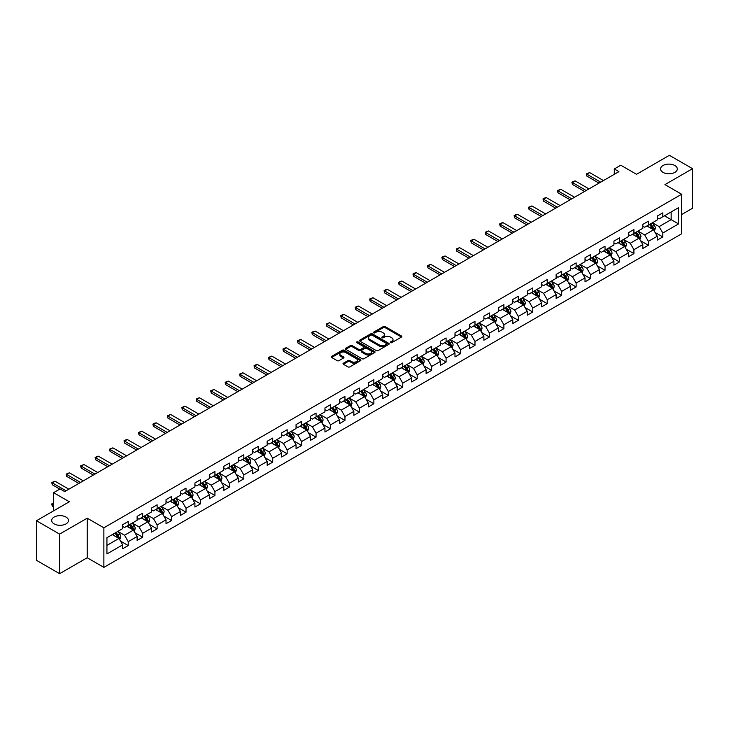 <?xml version="1.0" encoding="UTF-8"?>
<svg xmlns="http://www.w3.org/2000/svg" width="729" height="729" viewBox="0 0 729 729"><rect width="100%" height="100%" fill="white"/><g stroke="black" fill="none" stroke-linecap="round" stroke-linejoin="round"><path stroke-width="1.09" d="M390.553 342.648A0.902 0.519 0 0 0 391.828 342.648L401.488 337.071A1.285 0.738 0 0 0 401.861 336.543A1.285 0.738 0 0 0 401.488 336.014L385.122 326.574A1.285 0.738 0 0 0 383.299 326.574L373.64 332.151A0.902 0.519 0 0 0 374.916 332.88L376.164 332.16A4.11 2.378 0 0 1 381.987 332.16L383.345 332.953A4.11 2.378 0 0 1 384.548 334.629A4.11 2.378 0 0 1 383.345 336.306L382.096 337.026A0.902 0.519 0 0 0 383.372 337.764L384.62 337.044A4.11 2.378 0 0 1 390.434 337.044L391.801 337.828A4.11 2.378 0 0 1 393.004 339.514A4.11 2.378 0 0 1 391.801 341.19L390.553 341.91A0.902 0.519 0 0 0 390.553 342.648L390.553 341.91M65.993 517.052A8.383 4.839 0 0 0 56.862 516.004A8.383 4.839 0 0 0 51.686 520.479A8.383 4.839 0 0 0 54.137 523.896A8.383 4.839 0 0 0 63.277 524.953A8.383 4.839 0 0 0 68.453 520.479A8.383 4.839 0 0 0 65.993 517.052M674.863 165.529A8.383 4.839 0 0 0 665.723 164.481A8.383 4.839 0 0 0 660.547 168.955A8.383 4.839 0 0 0 663.007 172.372A8.383 4.839 0 0 0 672.138 173.42A8.383 4.839 0 0 0 677.314 168.955A8.383 4.839 0 0 0 674.863 165.529M343.395 363.206A1.285 0.738 0 0 0 343.013 363.735A1.285 0.738 0 0 0 343.395 364.254L347.979 366.906A1.285 0.738 0 0 0 349.802 366.906L360.527 360.709A1.285 0.738 0 0 0 360.901 360.19A1.285 0.738 0 0 0 360.527 359.661L344.161 350.221A1.285 0.738 0 0 0 342.348 350.221L331.622 356.408A1.285 0.738 0 0 0 331.239 356.937A1.285 0.738 0 0 0 331.622 357.456L337.163 360.664A1.285 0.738 0 0 0 338.985 360.664L343.578 358.012A1.285 0.738 0 0 0 343.951 357.483A1.285 0.738 0 0 0 343.578 356.964L340.826 355.369A3.435 1.987 0 0 1 339.814 353.966A3.435 1.987 0 0 1 341.937 352.134A3.435 1.987 0 0 1 345.692 352.563L356.463 358.786A3.435 1.987 0 0 1 357.465 360.19A3.435 1.987 0 0 1 355.342 362.021A3.435 1.987 0 0 1 351.597 361.593L349.802 360.554A1.285 0.738 0 0 0 347.979 360.554L343.395 363.206L343.395 364.254L347.979 361.63L347.979 360.554M681.624 214.563L692.55 208.257L692.55 168.681L669.395 155.313L636.517 174.304L620.771 165.21L614.292 168.955L618.921 171.625L64.699 491.601L60.07 488.931L53.581 492.676L53.581 510.856M59.605 534.111L59.605 573.687L87.207 557.749L87.207 518.182L59.605 534.111L36.45 520.743L69.328 501.762L53.581 492.676M87.207 518.182L103.873 527.805L681.624 194.242L681.624 233.818L103.873 567.372L103.873 527.805M692.55 168.681L664.948 184.619L681.624 194.242M376.255 350.585A1.285 0.738 0 0 0 378.078 350.585L388.803 344.389A1.285 0.738 0 0 0 389.177 343.869A1.285 0.738 0 0 0 388.803 343.341L372.437 333.891A1.285 0.738 0 0 0 370.624 333.891L359.889 340.088A1.285 0.738 0 0 0 359.515 340.607A1.285 0.738 0 0 0 359.889 341.136L376.255 350.585M357.119 342.84A0.902 0.519 0 0 1 358.03 342.967L374.651 352.563L363.935 358.741A1.285 0.738 0 0 1 362.122 358.741L345.756 349.3L345.756 348.252A1.285 0.738 0 0 0 345.382 348.772A1.285 0.738 0 0 0 345.756 349.3M345.756 348.252L350.348 345.601A1.285 0.738 0 0 1 352.162 345.601L358.805 349.428A1.285 0.738 0 0 0 360.618 349.428L363.662 347.669A1.285 0.738 0 0 0 364.044 347.15A1.285 0.738 0 0 0 363.662 346.621L356.754 342.63A0.902 0.519 0 0 1 358.03 341.901L374.66 351.506A1.285 0.738 0 0 1 375.043 352.025A1.285 0.738 0 0 1 374.66 352.554L374.66 351.506M59.605 573.687L36.45 560.319L36.45 520.743M120.504 541.091L128.231 545.556L128.231 541.656L137.125 536.517L137.125 540.426L142.684 537.218L142.684 533.309L151.577 528.179L151.577 532.079L157.127 528.871L157.127 524.971L166.021 519.841L166.021 523.741L171.579 520.533L171.579 516.624L180.473 511.494L180.473 515.394L186.023 512.186L186.023 508.286L194.916 503.156L194.916 507.056L200.475 503.848L200.475 499.948L209.369 494.809L209.369 498.718L214.927 495.51L214.927 491.601L223.812 486.471L223.812 490.371L229.371 487.163L229.371 483.263L238.265 478.124L238.265 482.033L243.823 478.825L243.823 474.916L252.708 469.786L252.708 473.686L258.266 470.478L258.266 466.578L267.16 461.448L267.16 465.348L272.719 462.14L272.719 458.24L281.604 453.101L281.604 457.01L287.162 453.803L287.162 449.893L296.056 444.763L296.056 448.663L301.615 445.455L301.615 441.555L310.508 436.416L310.508 440.325L316.058 437.118L316.058 433.208L324.952 428.078L324.952 431.978L330.51 428.77L330.51 424.87L339.404 419.74L339.404 423.64L344.954 420.433L344.954 416.532L353.847 411.393L353.847 415.302L359.406 412.095L359.406 408.185L368.3 403.055L368.3 406.955L373.859 403.748L373.859 399.847L382.743 394.708L382.743 398.617L388.302 395.41L388.302 391.5L397.196 386.37L397.196 390.27L402.754 387.063L402.754 383.162L411.639 378.032L411.639 381.932L417.198 378.725L417.198 374.824L426.091 369.685L426.091 373.594L431.65 370.378L431.65 366.477L440.535 361.347L440.535 365.247L446.093 362.04L446.093 358.139L454.987 353L454.987 356.909L460.546 353.702L460.546 349.792L469.44 344.662L469.44 348.562L474.989 345.355L474.989 341.454L483.883 336.324L483.883 340.224L489.441 337.017L489.441 333.117L498.335 327.977L498.335 331.886L503.885 328.67L503.885 324.769L512.779 319.639L512.779 323.539L518.337 320.332L518.337 316.432L527.231 311.292L527.231 315.201L532.79 311.994L532.79 308.085L541.674 302.954L541.674 306.854L547.233 303.647L547.233 299.747L556.127 294.616L556.127 298.516L561.685 295.309L561.685 291.4L570.57 286.269L570.57 290.178L576.129 286.962L576.129 283.062L585.023 277.931L585.023 281.831L590.581 278.624L590.581 274.724L599.466 269.584L599.466 273.493L605.024 270.286L605.024 266.377L613.918 261.246L613.918 265.146L619.477 261.939L619.477 258.039L628.371 252.908L628.371 256.808L633.92 253.601L633.92 249.692L642.814 244.561L642.814 248.461L648.373 245.254L648.373 241.354L657.266 236.223L657.266 240.123L662.816 236.916L662.816 233.016L678.562 223.921L678.562 207.665L671.154 211.948L671.154 219.648L678.562 223.921M128.231 545.556L122.672 548.764L122.672 544.864L106.935 553.949L106.935 537.692L122.672 528.607L122.672 524.698L128.231 521.49L128.231 525.399L137.125 520.26L137.125 516.36L142.684 513.152L142.684 517.052L151.577 511.922L151.577 508.022L157.127 504.814L157.127 508.714L166.021 503.584L166.021 499.675L171.579 496.467L171.579 500.376L180.473 495.237L180.473 491.337L186.023 488.129L186.023 492.029L194.916 486.899L194.916 482.99L200.475 479.782L200.475 483.691L209.369 478.552L209.369 474.652L214.927 471.444L214.927 475.344L223.812 470.214L223.812 466.314L229.371 463.106L229.371 467.007L238.265 461.876L238.265 457.967L243.823 454.759L243.823 458.669L252.708 453.529L252.708 449.629L258.266 446.421L258.266 450.322L267.16 445.191L267.16 441.282L272.719 438.074L272.719 441.984L281.604 436.844L281.604 432.944L287.162 429.736L287.162 433.637L296.056 428.506L296.056 424.606L301.615 421.398L301.615 425.299L310.508 420.168L310.508 416.259L316.058 413.051L316.058 416.952L324.952 411.821L324.952 407.921L330.51 404.713L330.51 408.614L339.404 403.483L339.404 399.574L344.954 396.366L344.954 400.276L353.847 395.136L353.847 391.236L359.406 388.028L359.406 391.929L368.3 386.798L368.3 382.898L373.859 379.681L373.859 383.591L382.743 378.46L382.743 374.551L388.302 371.343L388.302 375.244L397.196 370.113L397.196 366.213L402.754 363.006L402.754 366.906L411.639 361.775L411.639 357.866L417.198 354.659L417.198 358.568L426.091 353.428L426.091 349.528L431.65 346.321L431.65 350.221L440.535 345.09L440.535 341.19L446.093 337.974L446.093 341.883L454.987 336.752L454.987 332.843L460.546 329.636L460.546 333.536L469.44 328.405L469.44 324.505L474.989 321.298L474.989 325.198L483.883 320.067L483.883 316.158L489.441 312.951L489.441 316.86L498.335 311.72L498.335 307.82L503.885 304.613L503.885 308.513L512.779 303.382L512.779 299.482L518.337 296.266L518.337 300.175L527.231 295.035L527.231 291.135L532.79 287.928L532.79 291.828L541.674 286.697L541.674 282.797L547.233 279.59L547.233 283.49L556.127 278.36L556.127 274.45L561.685 271.243L561.685 275.152L570.57 270.012L570.57 266.112L576.129 262.905L576.129 266.805L585.023 261.675L585.023 257.765L590.581 254.558L590.581 258.467L599.466 253.328L599.466 249.427L605.024 246.22L605.024 250.12L613.918 244.99L613.918 241.089L619.477 237.882L619.477 241.782L628.371 236.652L628.371 232.742L633.92 229.535L633.92 233.444L642.814 228.305L642.814 224.404L648.373 221.197L648.373 225.097L657.266 219.967L657.266 216.057L662.816 212.85L662.816 216.759L678.562 207.665M126.755 526.256L133.416 530.101L124.531 535.232L117.861 531.386M122.672 526.466L124.531 527.532L128.231 525.399M124.531 535.232L128.231 541.656M133.416 530.101L137.125 536.517M141.198 517.909L147.869 521.764L138.975 526.894L132.304 523.048M137.125 518.128L138.975 519.194L142.684 517.052M138.975 526.894L142.684 533.309M147.869 521.764L151.577 528.179M155.651 509.571L162.321 513.416L153.427 518.556L146.757 514.701M151.577 509.781L153.427 510.856L157.127 508.714M153.427 518.556L157.127 524.971M162.321 513.416L166.021 519.841M170.094 501.224L176.764 505.079L167.87 510.209L161.209 506.363M166.021 501.443L167.87 502.509L171.579 500.376M167.87 510.209L171.579 516.624M176.764 505.079L180.473 511.494M184.546 492.886L191.217 496.741L182.323 501.871L175.653 498.016M180.473 493.105L182.323 494.171L186.023 492.029M182.323 501.871L186.023 508.286M191.217 496.741L194.916 503.156M198.99 484.548L205.66 488.394L196.766 493.524L190.105 489.678M194.916 484.758L196.766 485.824L200.475 483.691M196.766 493.524L200.475 499.948M205.66 488.394L209.369 494.809M213.442 476.201L220.112 480.056L211.219 485.186L204.548 481.34M209.369 476.42L211.219 477.486L214.927 475.344M211.219 485.186L214.927 491.601M220.112 480.056L223.812 486.471M227.885 467.863L234.556 471.709L225.671 476.848L219.001 472.993M223.812 468.073L225.671 469.148L229.371 467.007M225.671 476.848L229.371 483.263M234.556 471.709L238.265 478.124M242.338 459.516L249.008 463.371L240.114 468.501L233.444 464.655M238.265 459.735L240.114 460.801L243.823 458.669M240.114 468.501L243.823 474.916M249.008 463.371L252.708 469.786M256.79 451.178L263.451 455.033L254.567 460.163L247.896 456.308M252.708 451.388L254.567 452.463L258.266 450.322M254.567 460.163L258.266 466.578M263.451 455.033L267.16 461.448M271.234 442.84L277.904 446.686L269.01 451.816L262.34 447.971M267.16 443.05L269.01 444.116L272.719 441.984M269.01 451.816L272.719 458.24M277.904 446.686L281.604 453.101M285.686 434.493L292.347 438.348L283.463 443.478L276.792 439.633M281.604 434.712L283.463 435.778L287.162 433.637M283.463 443.478L287.162 449.893M292.347 438.348L296.056 444.763M300.129 426.155L306.8 430.001L297.906 435.14L291.236 431.286M296.056 426.365L297.906 427.44L301.615 425.299M297.906 435.14L301.615 441.555M306.8 430.001L310.508 436.416M314.582 417.808L321.252 421.663L312.358 426.793L305.688 422.948M310.508 418.027L312.358 419.093L316.058 416.952M312.358 426.793L316.058 433.208M321.252 421.663L324.952 428.078M329.025 409.47L335.695 413.316L326.802 418.455L320.14 414.601M324.952 409.68L326.802 410.755L330.51 408.614M326.802 418.455L330.51 424.87M335.695 413.316L339.404 419.74M343.477 401.132L350.148 404.978L341.254 410.108L334.584 406.263M339.404 401.342L341.254 402.408L344.954 400.276M341.254 410.108L344.954 416.532M350.148 404.978L353.847 411.393M357.921 392.785L364.591 396.64L355.697 401.77L349.036 397.916M353.847 393.004L355.697 394.07L359.406 391.929M355.697 401.77L359.406 408.185M364.591 396.64L368.3 403.055M372.373 384.447L379.044 388.293L370.15 393.432L363.479 389.578M368.3 384.657L370.15 385.732L373.859 383.591M370.15 393.432L373.859 399.847M379.044 388.293L382.743 394.708M386.817 376.1L393.487 379.955L384.602 385.085L377.932 381.24M382.743 376.319L384.602 377.385L388.302 375.244M384.602 385.085L388.302 391.5M393.487 379.955L397.196 386.37M401.269 367.762L407.939 371.608L399.045 376.747L392.375 372.893M397.196 367.972L399.045 369.047L402.754 366.906M399.045 376.747L402.754 383.162M407.939 371.608L411.639 378.032M415.721 359.424L422.383 363.27L413.498 368.4L406.828 364.555M411.639 359.634L413.498 360.7L417.198 358.568M413.498 368.4L417.198 374.824M422.383 363.27L426.091 369.685M430.165 351.077L436.835 354.932L427.941 360.062L421.271 356.208M426.091 351.296L427.941 352.362L431.65 350.221M427.941 360.062L431.65 366.477M436.835 354.932L440.535 361.347M444.617 342.739L451.278 346.585L442.394 351.724L435.723 347.87M440.535 342.949L442.394 344.024L446.093 341.883M442.394 351.724L446.093 358.139M451.278 346.585L454.987 353M459.06 334.392L465.731 338.247L456.837 343.377L450.167 339.532M454.987 334.611L456.837 335.677L460.546 333.536M456.837 343.377L460.546 349.792M465.731 338.247L469.44 344.662M473.513 326.054L480.183 329.9L471.289 335.039L464.619 331.185M469.44 326.264L471.289 327.339L474.989 325.198M471.289 335.039L474.989 341.454M480.183 329.9L483.883 336.324M487.956 317.716L494.626 321.562L485.733 326.692L479.071 322.847M483.883 317.926L485.733 318.992L489.441 316.86M485.733 326.692L489.441 333.117M494.626 321.562L498.335 327.977M502.409 309.369L509.079 313.224L500.185 318.354L493.515 314.5M498.335 309.588L500.185 310.654L503.885 308.513M500.185 318.354L503.885 324.769M509.079 313.224L512.779 319.639M516.852 301.031L523.522 304.877L514.628 310.016L507.967 306.162M512.779 301.241L514.628 302.316L518.337 300.175M514.628 310.016L518.337 316.432M523.522 304.877L527.231 311.292M531.304 292.684L537.975 296.539L529.081 301.669L522.411 297.824M527.231 292.903L529.081 293.969L532.79 291.828M529.081 301.669L532.79 308.085M537.975 296.539L541.674 302.954M545.748 284.346L552.418 288.192L543.533 293.331L536.863 289.477M541.674 284.556L543.533 285.631L547.233 283.49M543.533 293.331L547.233 299.747M552.418 288.192L556.127 294.616M560.2 275.999L566.87 279.854L557.977 284.984L551.306 281.139M556.127 276.218L557.977 277.284L561.685 275.152M557.977 284.984L561.685 291.4M566.87 279.854L570.57 286.269M574.652 267.661L581.314 271.516L572.429 276.646L565.759 272.792M570.57 267.88L572.429 268.946L576.129 266.805M572.429 276.646L576.129 283.062M581.314 271.516L585.023 277.931M589.096 259.324L595.766 263.169L586.872 268.299L580.202 264.454M585.023 259.533L586.872 260.599L590.581 258.467M586.872 268.299L590.581 274.724M595.766 263.169L599.466 269.584M603.548 250.976L610.209 254.831L601.325 259.961L594.654 256.116M599.466 251.195L601.325 252.261L605.024 250.12M601.325 259.961L605.024 266.377M610.209 254.831L613.918 261.246M617.992 242.639L624.662 246.484L615.768 251.623L609.098 247.769M613.918 242.848L615.768 243.923L619.477 241.782M615.768 251.623L619.477 258.039M624.662 246.484L628.371 252.908M632.444 234.291L639.114 238.146L630.221 243.276L623.55 239.431M628.371 234.51L630.221 235.576L633.92 233.444M630.221 243.276L633.92 249.692M639.114 238.146L642.814 244.561M646.887 225.954L653.558 229.808L644.664 234.938L638.003 231.084M642.814 226.172L644.664 227.238L648.373 225.097M644.664 234.938L648.373 241.354M653.558 229.808L657.266 236.223M664.484 215.793L671.154 219.648L659.116 226.591L652.446 222.746M657.266 217.825L659.116 218.891L662.816 216.759M659.116 226.591L662.816 233.016M87.207 557.749L103.873 567.372M614.292 168.955L614.292 174.304M106.935 545.392L118.973 538.449L112.302 534.594M118.973 538.449L122.672 544.864M655.089 232.451L662.816 236.916M640.636 240.789L648.373 245.254M626.193 249.136L633.92 253.601M611.74 257.474L619.477 261.939M597.297 265.821L605.024 270.286M582.845 274.159L590.581 278.624M568.401 282.497L576.129 286.962M553.949 290.844L561.685 295.309M539.496 299.182L547.233 303.647M525.053 307.529L532.79 311.994M510.601 315.867L518.337 320.332M496.157 324.205L503.885 328.67M481.705 332.552L489.441 337.017M467.262 340.89L474.989 345.355M452.809 349.237L460.546 353.702M438.366 357.575L446.093 362.04M423.913 365.922L431.65 370.378M409.47 374.259L417.198 378.725M395.018 382.597L402.754 387.063M380.565 390.944L388.302 395.41M366.122 399.282L373.859 403.748M351.67 407.629L359.406 412.095M337.226 415.967L344.954 420.433M322.774 424.305L330.51 428.77M308.331 432.652L316.058 437.118M293.878 440.99L301.615 445.455M279.435 449.337L287.162 453.803M264.982 457.675L272.719 462.14M250.539 466.013L258.266 470.478M236.087 474.36L243.823 478.825M221.634 482.698L229.371 487.163M207.191 491.045L214.927 495.51M192.738 499.383L200.475 503.848M178.295 507.721L186.023 512.186M163.843 516.068L171.579 520.533M149.399 524.406L157.127 528.871M134.947 532.753L142.684 537.218M390.908 342.776L391.801 342.256A4.11 2.378 0 0 0 393.004 340.58L393.004 339.514M384.548 334.629L384.548 335.695A4.11 2.378 0 0 1 383.345 337.381L382.461 337.892M401.469 337.08L385.122 327.64A1.285 0.738 0 0 0 383.299 327.64L374.004 333.007M388.803 343.341L388.803 344.389L372.437 334.966A1.285 0.738 0 0 0 370.624 334.966L359.907 341.145L359.889 340.088M386.525 344.234A0.902 0.519 0 0 0 386.525 343.496L372.164 335.203A0.902 0.519 0 0 0 370.888 335.203L369.576 335.969A4.11 2.378 0 0 0 368.373 337.645A4.11 2.378 0 0 0 369.576 339.322L379.39 344.99A4.11 2.378 0 0 0 385.213 344.99L386.525 344.234L386.525 345.3A0.902 0.519 0 0 0 386.789 344.935L386.789 343.869M368.373 337.645L368.373 338.712A4.11 2.378 0 0 0 369.576 340.397L369.576 339.322M386.525 345.3L385.213 346.065A4.11 2.378 0 0 1 379.39 346.065L369.576 340.397M345.774 349.309L350.348 346.667L350.348 345.601M364.044 347.15L364.044 348.216A1.285 0.738 0 0 1 363.662 348.744L360.618 350.494A1.285 0.738 0 0 1 358.805 350.494L352.162 346.667A1.285 0.738 0 0 0 350.348 346.667M365.685 353.401A3.435 1.987 0 0 0 369.439 353.838A3.435 1.987 0 0 0 371.562 351.998A3.435 1.987 0 0 0 370.551 350.594L366.76 348.407A1.285 0.738 0 0 0 364.937 348.407L361.894 350.166A1.285 0.738 0 0 0 361.511 350.685A1.285 0.738 0 0 0 361.894 351.214L365.685 353.401L365.685 354.476A3.435 1.987 0 0 0 369.439 354.905A3.435 1.987 0 0 0 371.562 353.073L371.562 351.998M361.511 350.685L361.511 351.761A1.285 0.738 0 0 0 361.894 352.28L361.894 351.214M365.685 354.476L361.894 352.28M357.465 360.19L357.465 361.256A3.435 1.987 0 0 1 355.342 363.097A3.435 1.987 0 0 1 351.597 362.659L349.802 361.63A1.285 0.738 0 0 0 347.979 361.63M339.814 353.966L339.814 355.041A3.435 1.987 0 0 0 340.826 356.445L340.826 355.369M343.559 358.021L340.826 356.445M360.509 360.727L344.161 351.287A1.285 0.738 0 0 0 342.348 351.287L331.64 357.465M654.287 231.075L655.389 228.295A3.472 2.005 -120 0 0 654.287 225.343L652.373 222.792M649.038 227.193L647.744 225.461M649.503 224.45L651.416 227.001A3.472 2.005 60 0 1 652.409 229.088L653.521 228.441A3.472 2.005 -120 0 0 652.528 226.355L650.614 223.803M649.739 224.304L651.863 227.138A1.768 1.021 60 0 1 652.182 227.676L653.521 228.441M600.678 182.159L586.854 174.185L586.854 176.108L586.344 173.885L589.633 172.582L603.448 180.555M599.01 183.125L586.854 176.108M589.633 172.582L586.854 174.185L586.344 173.885M639.843 239.413L640.946 236.633A3.472 2.005 -120 0 0 639.834 233.681L637.921 231.129M634.595 235.54L633.291 233.799M635.05 232.788L636.964 235.339A3.472 2.005 60 0 1 637.957 237.426L639.069 236.788A3.472 2.005 -120 0 0 638.075 234.702L636.162 232.15M635.296 232.651L637.419 235.476A1.768 1.021 60 0 1 637.738 236.014L639.069 236.788M625.391 247.751L626.493 244.98A3.472 2.005 -120 0 0 625.391 242.028L623.477 239.467M620.142 243.878L618.848 242.146M620.607 241.126L622.52 243.677A3.472 2.005 60 0 1 623.514 245.773L624.625 245.126A3.472 2.005 -120 0 0 623.632 243.039L621.719 240.488M620.844 240.989L622.967 243.823A1.768 1.021 60 0 1 623.286 244.361L624.625 245.126M586.225 190.506L572.411 182.523L572.411 184.446L571.901 182.232L573.286 181.43L575.181 180.92L589.005 188.902M584.558 191.463L572.411 184.446M575.181 180.92L572.411 182.523L571.901 182.232M571.773 198.844L557.958 190.861L557.958 192.793L557.448 190.57L560.738 189.258L574.552 197.24M570.114 199.81L557.958 192.793M560.738 189.258L557.958 190.861L557.448 190.57M610.948 256.098L612.05 253.318A3.472 2.005 -120 0 0 610.938 250.366L609.025 247.814M605.699 252.225L604.396 250.484M606.154 249.473L608.068 252.024A3.472 2.005 60 0 1 609.061 254.111L610.173 253.473A3.472 2.005 -120 0 0 609.18 251.377L607.266 248.826M606.4 249.327L608.515 252.161A1.768 1.021 60 0 1 608.843 252.699L610.173 253.473M596.495 264.436L597.598 261.665A3.472 2.005 -120 0 0 596.495 258.704L594.582 256.152M591.246 260.563L589.952 258.831M591.711 257.811L593.616 260.362A3.472 2.005 60 0 1 594.609 262.449L595.721 261.811A3.472 2.005 -120 0 0 594.727 259.724L592.823 257.173M591.948 257.674L594.071 260.508A1.768 1.021 60 0 1 594.39 261.037L595.721 261.811M582.052 272.783L583.154 270.003A3.472 2.005 -120 0 0 582.043 267.051L580.129 264.499M576.803 268.901L575.5 267.169M577.259 266.158L579.172 268.709A3.472 2.005 60 0 1 580.166 270.796L581.277 270.149A3.472 2.005 -120 0 0 580.284 268.062L578.37 265.511M577.505 266.012L579.619 268.846A1.768 1.021 60 0 1 579.947 269.384L581.277 270.149M557.33 207.182L543.506 199.208L543.506 201.131L543.005 198.917L544.39 198.115L546.285 197.605L560.109 205.578M555.662 208.148L543.506 201.131M546.285 197.605L543.506 199.208L543.005 198.917M542.877 215.529L529.063 207.546L529.063 209.478L528.552 207.255L531.842 205.942L545.656 213.925M541.21 216.486L529.063 209.478M531.842 205.942L529.063 207.546L528.552 207.255M528.434 223.867L514.61 215.893L514.61 217.816L514.109 215.593L515.494 214.791L517.39 214.29L531.213 222.263M526.766 224.833L514.61 217.816M517.39 214.29L514.61 215.893L514.109 215.593M513.981 232.214L500.167 224.231L500.167 226.154L499.657 223.94L501.042 223.138L502.946 222.627L516.761 230.61M512.314 233.171L500.167 226.154M502.946 222.627L500.167 224.231L499.657 223.94M499.538 240.552L485.714 232.569L485.714 234.501L485.204 232.278L488.494 230.965L502.317 238.948M497.871 241.518L485.714 234.501M488.494 230.965L485.714 232.569L485.204 232.278M485.086 248.89L471.271 240.916L471.271 242.839L470.761 240.625L472.146 239.823L474.05 239.312L487.865 247.286M483.418 249.856L471.271 242.839M474.05 239.312L471.271 240.916L470.761 240.625M470.642 257.237L456.819 249.254L456.819 251.186L456.308 248.963L459.598 247.65L473.422 255.633M468.975 258.194L456.819 251.186M459.598 247.65L456.819 249.254L456.308 248.963M456.19 265.575L442.375 257.601L442.375 259.524L441.865 257.301L443.25 256.499L445.155 255.997L458.969 263.971M454.522 266.541L442.375 259.524M445.155 255.997L442.375 257.601L441.865 257.301M441.747 273.922L427.923 265.939L427.923 267.862L427.413 265.648L430.702 264.335L444.517 272.318M440.079 274.879L427.923 267.862M430.702 264.335L427.923 265.939L427.413 265.648M427.294 282.26L413.48 274.286L413.48 276.209L412.969 273.986L414.354 273.184L416.259 272.673L430.074 280.656M425.627 283.226L413.48 276.209M416.259 272.673L413.48 274.286L412.969 273.986M412.842 290.598L399.027 282.624L399.027 284.547L398.517 282.333L401.807 281.02L415.621 288.994M411.183 291.564L399.027 284.547M401.807 281.02L399.027 282.624L398.517 282.333M398.399 298.945L384.584 290.962L384.584 292.894L384.074 290.671L385.459 289.869L387.354 289.358L401.178 297.341M396.731 299.901L384.584 292.894M387.354 289.358L384.584 290.962L384.074 290.671M383.946 307.283L370.132 299.309L370.132 301.232L369.621 299.008L372.911 297.705L386.725 305.679M382.278 308.249L370.132 301.232M372.911 297.705L370.132 299.309L369.621 299.008M369.503 315.63L355.679 307.647L355.679 309.57L355.178 307.356L356.563 306.554L358.458 306.043L372.282 314.026M367.835 316.586L355.679 309.57M358.458 306.043L355.679 307.647L355.178 307.356M355.05 323.968L341.236 315.994L341.236 317.917L340.725 315.693L342.111 314.892L344.015 314.39L357.83 322.364M353.383 324.934L341.236 317.917M344.015 314.39L341.236 315.994L340.725 315.693M340.607 332.306L326.783 324.332L326.783 326.255L326.273 324.041L329.563 322.728L343.386 330.702M338.939 333.271L326.783 326.255M329.563 322.728L326.783 324.332L326.273 324.041M326.155 340.653L312.34 332.67L312.34 334.602L311.83 332.378L313.215 331.577L315.119 331.066L328.934 339.049M324.487 341.609L312.34 334.602M315.119 331.066L312.34 332.67L311.83 332.378M311.711 348.991L297.888 341.017L297.888 342.94L297.377 340.716L300.667 339.413L314.491 347.387M310.044 349.956L297.888 342.94M300.667 339.413L297.888 341.017L297.377 340.716M297.259 357.338L283.444 349.355L283.444 351.278L282.934 349.063L284.319 348.262L286.224 347.751L300.038 355.734M295.591 358.294L283.444 351.278M286.224 347.751L283.444 349.355L282.934 349.063M567.599 281.121L568.702 278.341A3.472 2.005 -120 0 0 567.59 275.389L565.686 272.837M562.351 277.248L561.048 275.516M562.815 274.496L564.72 277.047A3.472 2.005 60 0 1 565.713 279.134L566.825 278.496A3.472 2.005 -120 0 0 565.832 276.409L563.927 273.858M563.052 274.359L565.175 277.184A1.768 1.021 60 0 1 565.494 277.722L566.825 278.496M553.156 289.459L554.25 286.688A3.472 2.005 -120 0 0 553.147 283.736L551.233 281.184M547.898 285.586L546.604 283.854M548.363 282.834L550.277 285.385A3.472 2.005 60 0 1 551.27 287.481L552.382 286.834A3.472 2.005 -120 0 0 551.388 284.747L549.475 282.196M548.609 282.697L550.723 285.531A1.768 1.021 60 0 1 551.051 286.069L552.382 286.834M538.704 297.806L539.806 295.026A3.472 2.005 -120 0 0 538.695 292.074L536.79 289.522M533.455 293.933L532.152 292.192M533.91 291.181L535.824 293.732A3.472 2.005 60 0 1 536.817 295.819L537.929 295.181A3.472 2.005 -120 0 0 536.936 293.085L535.022 290.534M534.157 291.044L536.28 293.869A1.768 1.021 60 0 1 536.599 294.407L537.929 295.181M524.251 306.144L525.354 303.373A3.472 2.005 -120 0 0 524.251 300.412L522.338 297.86M519.002 302.271L517.708 300.539M519.467 299.519L521.381 302.07A3.472 2.005 60 0 1 522.374 304.157L523.486 303.519A3.472 2.005 -120 0 0 522.493 301.432L520.579 298.881M519.704 299.382L521.827 302.216A1.768 1.021 60 0 1 522.146 302.754L523.486 303.519M509.808 314.491L510.911 311.711A3.472 2.005 -120 0 0 509.799 308.759L507.885 306.207M504.559 310.609L503.256 308.877M505.015 307.866L506.928 310.417A3.472 2.005 60 0 1 507.922 312.504L509.033 311.857A3.472 2.005 -120 0 0 508.04 309.77L506.126 307.219M505.261 307.72L507.384 310.554A1.768 1.021 60 0 1 507.703 311.092L509.033 311.857M495.356 322.829L496.458 320.058A3.472 2.005 -120 0 0 495.356 317.097L493.442 314.545M490.107 318.956L488.813 317.224M490.571 316.204L492.485 318.755A3.472 2.005 60 0 1 493.478 320.842L494.59 320.204A3.472 2.005 -120 0 0 493.597 318.117L491.683 315.566M490.808 316.067L492.932 318.892A1.768 1.021 60 0 1 493.251 319.43L494.59 320.204M480.912 331.166L482.015 328.396A3.472 2.005 -120 0 0 480.903 325.444L478.989 322.892M475.663 327.294L474.36 325.562M476.119 324.542L478.033 327.093A3.472 2.005 60 0 1 479.026 329.189L480.138 328.542A3.472 2.005 -120 0 0 479.144 326.455L477.231 323.904M476.365 324.405L478.488 327.239A1.768 1.021 60 0 1 478.807 327.777L480.138 328.542M466.46 339.514L467.562 336.734A3.472 2.005 -120 0 0 466.46 333.782L464.546 331.23M461.211 335.641L459.917 333.9M461.676 332.889L463.589 335.44A3.472 2.005 60 0 1 464.583 337.527L465.694 336.889A3.472 2.005 -120 0 0 464.701 334.793L462.787 332.242M461.913 332.752L464.036 335.577A1.768 1.021 60 0 1 464.355 336.115L465.694 336.889M452.016 347.851L453.119 345.081A3.472 2.005 -120 0 0 452.007 342.12L450.094 339.568M446.768 343.979L445.465 342.247M447.223 341.227L449.137 343.778A3.472 2.005 60 0 1 450.13 345.865L451.242 345.227A3.472 2.005 -120 0 0 450.249 343.14L448.335 340.589M447.469 341.09L449.583 343.924A1.768 1.021 60 0 1 449.911 344.462L451.242 345.227M437.564 356.199L438.667 353.419A3.472 2.005 -120 0 0 437.564 350.467L435.65 347.915M432.315 352.317L431.021 350.585M432.78 349.574L434.684 352.125A3.472 2.005 60 0 1 435.678 354.212L436.789 353.565A3.472 2.005 -120 0 0 435.796 351.478L433.892 348.927M433.017 349.428L435.14 352.262A1.768 1.021 60 0 1 435.459 352.8L436.789 353.565M423.121 364.536L424.223 361.766A3.472 2.005 -120 0 0 423.112 358.805L421.198 356.253M417.872 360.664L416.569 358.932M418.328 357.912L420.241 360.463A3.472 2.005 60 0 1 421.234 362.55L422.346 361.912A3.472 2.005 -120 0 0 421.353 359.825L419.439 357.274M418.574 357.775L420.688 360.6A1.768 1.021 60 0 1 421.016 361.137L422.346 361.912M408.668 372.883L409.771 370.104A3.472 2.005 -120 0 0 408.659 367.152L406.755 364.6M403.419 369.002L402.116 367.27M403.884 366.25L405.789 368.81A3.472 2.005 60 0 1 406.782 370.897L407.894 370.25A3.472 2.005 -120 0 0 406.9 368.163L404.996 365.612M404.121 366.113L406.244 368.947A1.768 1.021 60 0 1 406.563 369.485L407.894 370.25M394.225 381.221L395.318 378.442A3.472 2.005 -120 0 0 394.216 375.49L392.302 372.938M388.967 377.349L387.673 375.608M389.432 374.597L391.345 377.148A3.472 2.005 60 0 1 392.339 379.235L393.45 378.597A3.472 2.005 -120 0 0 392.457 376.501L390.544 373.95M389.678 374.46L391.792 377.285A1.768 1.021 60 0 1 392.12 377.822L393.45 378.597M379.773 389.559L380.875 386.789A3.472 2.005 -120 0 0 379.763 383.828L377.859 381.276M374.524 385.687L373.221 383.955M374.988 382.935L376.893 385.486A3.472 2.005 60 0 1 377.886 387.573L378.998 386.935A3.472 2.005 -120 0 0 378.005 384.848L376.091 382.297M375.225 382.798L377.349 385.632A1.768 1.021 60 0 1 377.668 386.17L378.998 386.935M365.32 397.906L366.423 395.127A3.472 2.005 -120 0 0 365.32 392.175L363.406 389.623M360.071 394.024L358.777 392.293M360.536 391.282L362.45 393.833A3.472 2.005 60 0 1 363.443 395.92L364.555 395.273A3.472 2.005 -120 0 0 363.561 393.186L361.648 390.635M360.773 391.136L362.896 393.97A1.768 1.021 60 0 1 363.215 394.507L364.555 395.273M350.877 406.244L351.979 403.474A3.472 2.005 -120 0 0 350.868 400.513L348.954 397.961M345.628 402.372L344.325 400.64M346.084 399.62L347.997 402.171A3.472 2.005 60 0 1 348.991 404.258L350.102 403.62A3.472 2.005 -120 0 0 349.109 401.533L347.195 398.982M346.33 399.483L348.453 402.308A1.768 1.021 60 0 1 348.772 402.845L350.102 403.62M336.424 414.591L337.527 411.812A3.472 2.005 -120 0 0 336.424 408.86L334.511 406.308M331.176 410.709L329.882 408.978M331.64 407.967L333.554 410.518A3.472 2.005 60 0 1 334.547 412.605L335.659 411.958A3.472 2.005 -120 0 0 334.666 409.871L332.752 407.32M331.877 407.821L334 410.655A1.768 1.021 60 0 1 334.319 411.192L335.659 411.958M321.981 422.929L323.084 420.15A3.472 2.005 -120 0 0 321.972 417.198L320.058 414.646M316.732 419.057L315.429 417.316M317.188 416.305L319.102 418.856A3.472 2.005 60 0 1 320.095 420.943L321.207 420.305A3.472 2.005 -120 0 0 320.213 418.218L318.3 415.658M317.434 416.168L319.557 418.993A1.768 1.021 60 0 1 319.876 419.53L321.207 420.305M307.529 431.267L308.631 428.497A3.472 2.005 -120 0 0 307.529 425.536L305.615 422.984M302.28 427.394L300.986 425.663M302.745 424.642L304.658 427.194A3.472 2.005 60 0 1 305.651 429.281L306.763 428.643A3.472 2.005 -120 0 0 305.77 426.556L303.856 424.005M302.982 424.506L305.105 427.34A1.768 1.021 60 0 1 305.424 427.877L306.763 428.643M293.085 439.614L294.188 436.835A3.472 2.005 -120 0 0 293.076 433.883L291.163 431.331M287.837 435.732L286.533 434.001M288.292 432.99L290.206 435.541A3.472 2.005 60 0 1 291.199 437.628L292.311 436.981A3.472 2.005 -120 0 0 291.318 434.894L289.404 432.343M288.538 432.844L290.652 435.678A1.768 1.021 60 0 1 290.98 436.215L292.311 436.981M282.816 365.676L268.992 357.702L268.992 359.625L268.482 357.401L271.771 356.098L285.586 364.072M281.148 366.641L268.992 359.625M271.771 356.098L268.992 357.702L268.482 357.401M268.363 374.013L254.549 366.04L254.549 367.963L254.038 365.748L255.423 364.947L257.328 364.436L271.142 372.41M266.696 374.979L254.549 367.963M257.328 364.436L254.549 366.04L254.038 365.748M253.911 382.361L240.096 374.378L240.096 376.31L239.586 374.086L242.875 372.774L256.69 380.757M252.252 383.326L240.096 376.31M242.875 372.774L240.096 374.378L239.586 374.086M239.467 390.698L225.653 382.725L225.653 384.648L225.143 382.433L226.528 381.622L228.423 381.121L242.247 389.095M237.8 391.664L225.653 384.648M228.423 381.121L225.653 382.725L225.143 382.433M278.633 447.952L279.736 445.182A3.472 2.005 -120 0 0 278.633 442.221L276.719 439.669M273.384 444.079L272.09 442.348M273.849 441.327L275.753 443.879A3.472 2.005 60 0 1 276.747 445.966L277.858 445.328A3.472 2.005 -120 0 0 276.865 443.241L274.961 440.69M274.086 441.191L276.209 444.016A1.768 1.021 60 0 1 276.528 444.553L277.858 445.328M264.19 456.299L265.292 453.52A3.472 2.005 -120 0 0 264.18 450.568L262.267 448.016M258.941 452.417L257.638 450.686M259.396 449.675L261.31 452.226A3.472 2.005 60 0 1 262.303 454.313L263.415 453.666A3.472 2.005 -120 0 0 262.422 451.579L260.508 449.028M259.642 449.529L261.757 452.363A1.768 1.021 60 0 1 262.085 452.9L263.415 453.666M249.737 464.637L250.84 461.858A3.472 2.005 -120 0 0 249.728 458.906L247.824 456.354M244.488 460.764L243.185 459.024M244.953 458.012L246.858 460.564A3.472 2.005 60 0 1 247.851 462.651L248.963 462.013A3.472 2.005 -120 0 0 247.969 459.926L246.065 457.375M245.19 457.876L247.313 460.701A1.768 1.021 60 0 1 247.632 461.238L248.963 462.013M235.294 472.975L236.387 470.205A3.472 2.005 -120 0 0 235.285 467.243L233.371 464.692M230.036 469.102L228.742 467.371M230.501 466.35L232.414 468.902A3.472 2.005 60 0 1 233.408 470.989L234.519 470.351A3.472 2.005 -120 0 0 233.526 468.264L231.612 465.713M230.747 466.214L232.861 469.048A1.768 1.021 60 0 1 233.189 469.585L234.519 470.351M220.841 481.322L221.944 478.543A3.472 2.005 -120 0 0 220.832 475.59L218.928 473.039M215.593 477.44L214.29 475.709M216.057 474.697L217.962 477.249A3.472 2.005 60 0 1 218.955 479.336L220.067 478.689A3.472 2.005 -120 0 0 219.074 476.602L217.16 474.05M216.294 474.552L218.418 477.386A1.768 1.021 60 0 1 218.736 477.923L220.067 478.689M206.389 489.66L207.492 486.89A3.472 2.005 -120 0 0 206.389 483.928L204.475 481.377M201.14 485.787L199.846 484.056M201.605 483.035L203.519 485.587A3.472 2.005 60 0 1 204.512 487.674L205.624 487.036A3.472 2.005 -120 0 0 204.63 484.949L202.717 482.398M201.851 482.899L203.965 485.724A1.768 1.021 60 0 1 204.284 486.261L205.624 487.036M191.946 498.007L193.048 495.228A3.472 2.005 -120 0 0 191.937 492.275L190.023 489.724M186.697 494.125L185.394 492.394M187.153 491.382L189.066 493.934A3.472 2.005 60 0 1 190.059 496.021L191.171 495.374A3.472 2.005 -120 0 0 190.178 493.287L188.264 490.735M187.399 491.237L189.522 494.071A1.768 1.021 60 0 1 189.841 494.608L191.171 495.374M177.493 506.345L178.596 503.566A3.472 2.005 -120 0 0 177.493 500.613L175.58 498.062M172.244 502.472L170.951 500.732M172.709 499.72L174.623 502.272A3.472 2.005 60 0 1 175.616 504.359L176.728 503.721A3.472 2.005 -120 0 0 175.735 501.634L173.821 499.083M172.946 499.584L175.069 502.409A1.768 1.021 60 0 1 175.388 502.946L176.728 503.721M225.015 399.045L211.2 391.063L211.2 392.986L210.69 390.771L213.98 389.459L227.794 397.442M223.347 400.002L211.2 392.986M213.98 389.459L211.2 391.063L210.69 390.771M210.572 407.383L196.748 399.41L196.748 401.333L196.247 399.109L197.632 398.307L199.527 397.806L213.351 405.78M208.904 408.349L196.748 401.333M199.527 397.806L196.748 399.41L196.247 399.109M196.119 415.73L182.305 407.748L182.305 409.671L181.794 407.456L185.084 406.144L198.899 414.118M194.452 416.687L182.305 409.671M185.084 406.144L182.305 407.748L181.794 407.456M181.676 424.068L167.852 416.086L167.852 418.018L167.342 415.794L170.632 414.482L184.455 422.465M180.008 425.034L167.852 418.018M170.632 414.482L167.852 416.086L167.342 415.794M167.223 432.406L153.409 424.433L153.409 426.356L152.899 424.141L154.284 423.339L156.188 422.829L170.003 430.803M165.556 433.372L153.409 426.356M156.188 422.829L153.409 424.433L152.899 424.141M152.78 440.753L138.957 432.771L138.957 434.694L138.446 432.479L141.736 431.167L155.559 439.15M151.113 441.71L138.957 434.694M141.736 431.167L138.957 432.771L138.446 432.479M138.328 449.091L124.513 441.118L124.513 443.041L124.003 440.817L125.388 440.015L127.293 439.514L141.107 447.488M136.66 450.057L124.513 443.041M127.293 439.514L124.513 441.118L124.003 440.817M123.884 457.438L110.061 449.456L110.061 451.379L109.55 449.164L112.84 447.852L126.655 455.825M122.217 458.395L110.061 451.379M112.84 447.852L110.061 449.456L109.55 449.164M163.05 514.683L164.153 511.913A3.472 2.005 -120 0 0 163.041 508.96L161.127 506.4M157.801 510.81L156.498 509.079M158.257 508.058L160.17 510.61A3.472 2.005 60 0 1 161.164 512.706L162.275 512.059A3.472 2.005 -120 0 0 161.282 509.972L159.369 507.42M158.503 507.922L160.626 510.756A1.768 1.021 60 0 1 160.945 511.293L162.275 512.059M109.432 465.776L95.617 457.794L95.617 459.726L95.107 457.502L96.492 456.7L98.397 456.19L112.211 464.173M107.764 466.742L95.617 459.726M98.397 456.19L95.617 457.794L95.107 457.502M148.598 523.03L149.7 520.251A3.472 2.005 -120 0 0 148.598 517.298L146.684 514.747M143.349 519.148L142.055 517.417M143.813 516.405L145.727 518.957A3.472 2.005 60 0 1 146.72 521.044L147.832 520.397A3.472 2.005 -120 0 0 146.839 518.31L144.925 515.758M144.05 516.26L146.174 519.094A1.768 1.021 60 0 1 146.493 519.631L147.832 520.397M94.98 474.114L81.165 466.141L81.165 468.064L80.655 465.849L83.944 464.537L97.759 472.51M93.321 475.08L81.165 468.064M83.944 464.537L81.165 466.141L80.655 465.849M134.154 531.368L135.257 528.598A3.472 2.005 -120 0 0 134.145 525.636L132.231 523.085M128.905 527.495L127.602 525.764M129.361 524.743L131.275 527.295A3.472 2.005 60 0 1 132.268 529.382L133.38 528.744A3.472 2.005 -120 0 0 132.386 526.657L130.473 524.105M129.607 524.607L131.73 527.441A1.768 1.021 60 0 1 132.049 527.969L133.38 528.744M80.536 482.461L66.722 474.479L66.722 476.411L66.211 474.187L67.597 473.385L69.492 472.875L83.316 480.858M78.869 483.418L66.722 476.411M69.492 472.875L66.722 474.479L66.211 474.187M119.702 539.715L120.804 536.936A3.472 2.005 -120 0 0 119.702 533.983L117.788 531.432M114.453 535.833L113.159 534.102M114.918 533.09L116.822 535.642A3.472 2.005 60 0 1 117.825 537.729L118.927 537.082A3.472 2.005 -120 0 0 117.934 534.995L116.029 532.443M115.155 532.945L117.278 535.779A1.768 1.021 60 0 1 117.597 536.316L118.927 537.082M53.581 503.457L52.269 504.213L53.581 504.969M52.269 506.136L51.759 504.24L52.269 504.213L52.269 506.136L53.581 506.892M51.759 503.921L53.581 503.001M66.084 490.799L52.269 482.826L52.269 484.749L51.759 482.525L55.049 481.222L68.863 489.195M59.787 489.086L52.269 484.749M55.049 481.222L52.269 482.826L51.759 482.525M391.801 342.256L391.801 341.19M382.096 337.764L382.096 337.026M383.345 337.381L383.345 336.306M373.64 332.88L373.64 332.151M383.299 327.64L383.299 326.574M385.122 327.64L385.122 326.574M401.488 337.071L401.488 336.014M370.624 334.966L370.624 333.891M372.437 334.966L372.437 333.891M379.39 346.065L379.39 344.99M385.213 346.065L385.213 344.99M352.162 346.667L352.162 345.601M358.805 350.494L358.805 349.428M360.618 350.494L360.618 349.428M363.662 348.744L363.662 347.669M358.03 342.967L358.03 341.901M349.802 361.63L349.802 360.554M351.597 362.659L351.597 361.593M343.578 358.012L343.578 356.964M331.622 357.456L331.622 356.408M342.348 351.287L342.348 350.221M344.161 351.287L344.161 350.221M360.527 360.709L360.527 359.661M653.211 229.608L655.371 228.359M652.528 226.355L654.287 225.343M650.058 227.785L651.416 227.001M638.768 237.946L640.919 236.706M638.075 234.702L639.834 233.681M635.606 236.123L636.964 235.339M624.316 246.293L626.475 245.044M623.632 243.039L625.391 242.028M621.163 244.461L622.52 243.677M609.872 254.631L612.023 253.391M609.18 251.377L610.938 250.366M606.71 252.808L608.068 252.024M595.42 262.969L597.58 261.729M594.727 259.724L596.495 258.704M592.258 261.146L593.616 260.362M580.977 271.316L583.127 270.067M580.284 268.062L582.043 267.051M577.815 269.493L579.172 268.709M566.524 279.654L568.675 278.414M565.832 276.409L567.59 275.389M563.362 277.831L564.72 277.047M552.081 288.001L554.231 286.752M551.388 284.747L553.147 283.736M548.919 286.169L550.277 285.385M537.628 296.339L539.779 295.099M536.936 293.085L538.695 292.074M534.466 294.516L535.824 293.732M523.185 304.676L525.336 303.437M522.493 301.432L524.251 300.412M520.023 302.854L521.381 302.07M508.733 313.023L510.883 311.775M508.04 309.77L509.799 308.759M505.571 311.201L506.928 310.417M494.28 321.361L496.44 320.122M493.597 318.117L495.356 317.097M491.127 319.539L492.485 318.755M479.837 329.708L481.987 328.46M479.144 326.455L480.903 325.444M476.675 327.877L478.033 327.093M465.384 338.046L467.544 336.807M464.701 334.793L466.46 333.782M462.232 336.224L463.589 335.44M450.941 346.393L453.092 345.145M450.249 343.14L452.007 342.12M447.779 344.562L449.137 343.778M436.489 354.731L438.648 353.483M435.796 351.478L437.564 350.467M433.327 352.909L434.684 352.125M422.045 363.069L424.196 361.83M421.353 359.825L423.112 358.805M418.883 361.247L420.241 360.463M407.593 371.416L409.744 370.168M406.9 368.163L408.659 367.152M404.431 369.594L405.789 368.81M393.15 379.754L395.3 378.515M392.457 376.501L394.216 375.49M389.988 377.932L391.345 377.148M378.697 388.101L380.848 386.853M378.005 384.848L379.763 383.828M375.535 386.27L376.893 385.486M364.254 396.439L366.405 395.2M363.561 393.186L365.32 392.175M361.092 394.617L362.45 393.833M349.802 404.777L351.952 403.538M349.109 401.533L350.868 400.513M346.639 402.955L347.997 402.171M335.349 413.124L337.509 411.876M334.666 409.871L336.424 408.86M332.196 411.302L333.554 410.518M320.906 421.462L323.056 420.223M320.213 418.218L321.972 417.198M317.744 419.64L319.102 418.856M306.453 429.809L308.613 428.561M305.77 426.556L307.529 425.536M303.3 427.978L304.658 427.194M292.01 438.147L294.161 436.908M291.318 434.894L293.076 433.883M288.848 436.325L290.206 435.541M277.558 446.485L279.717 445.246M276.865 443.241L278.633 442.221M274.396 444.663L275.753 443.879M263.114 454.832L265.265 453.584M262.422 451.579L264.18 450.568M259.952 453.01L261.31 452.226M248.662 463.17L250.822 461.931M247.969 459.926L249.728 458.906M245.5 461.348L246.858 460.564M234.219 471.517L236.369 470.269M233.526 468.264L235.285 467.243M231.057 469.686L232.414 468.902M219.766 479.855L221.917 478.616M219.074 476.602L220.832 475.59M216.604 478.033L217.962 477.249M205.323 488.193L207.473 486.954M204.63 484.949L206.389 483.928M202.161 486.371L203.519 485.587M190.87 496.54L193.021 495.292M190.178 493.287L191.937 492.275M187.708 494.718L189.066 493.934M176.418 504.878L178.578 503.639M175.735 501.634L177.493 500.613M173.265 503.056L174.623 502.272M161.975 513.225L164.125 511.977M161.282 509.972L163.041 508.96M158.813 511.394L160.17 510.61M147.522 521.563L149.682 520.324M146.839 518.31L148.598 517.298M144.369 519.741L145.727 518.957M133.079 529.901L135.23 528.662M132.386 526.657L134.145 525.636M129.917 528.078L131.275 527.295M118.627 538.248L120.786 537M117.934 534.995L119.702 533.983M115.464 536.426L116.822 535.642"/></g></svg>
